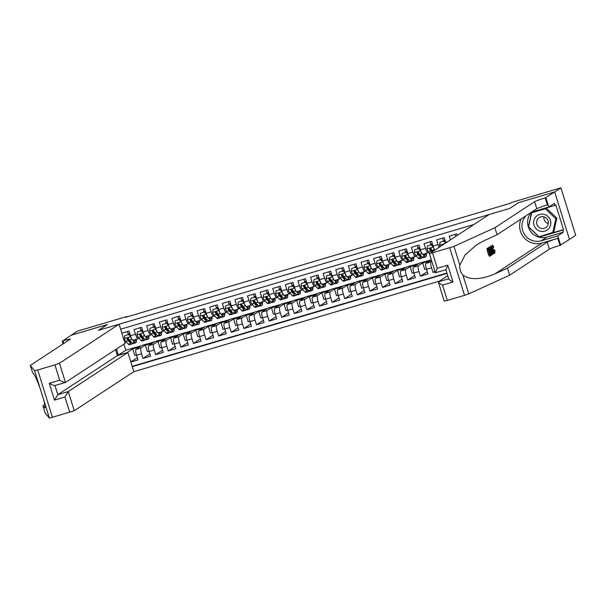<?xml version="1.0" encoding="UTF-8"?>
<svg xmlns="http://www.w3.org/2000/svg" width="606" height="606" viewBox="0 0 606 606"><rect width="100%" height="100%" fill="white"/><g stroke="black" fill="none" stroke-linecap="round" stroke-linejoin="round"><path stroke-width="0.91" d="M115.549 349.609L117.412 355.601L127.881 352.495L133.85 371.675L439.547 281.07M569.473 239.385L575.7 235.302L560.914 187.837L511.434 202.502L510.176 203.328L125.647 317.302L126.904 316.476L77.424 331.141L71.137 335.262L107.383 324.521L98.581 330.285L509.585 208.472L518.403 202.76M457.272 235.401L456.803 233.893L449.235 236.135L450.409 239.893M447.607 241.733L445.652 242.309L444.198 237.628L436.631 239.87L438.093 244.551L433.048 246.051A5.386 1.151 73.5 0 0 434.866 250.081M433.048 246.051L431.586 241.37L424.026 243.612L425.48 248.293L420.435 249.786A5.386 1.151 73.5 0 0 422.973 254.293A5.386 1.151 73.5 0 0 423.041 254.255M420.435 249.786L418.981 245.104L411.413 247.346L412.875 252.028L407.83 253.52A5.386 1.151 73.5 0 0 410.368 258.027A5.386 1.151 73.5 0 0 410.436 257.997M407.83 253.52L406.376 248.839L398.809 251.081L400.263 255.762L395.226 257.262A5.386 1.151 73.5 0 0 397.763 261.762A5.386 1.151 73.5 0 0 397.831 261.731M395.226 257.262L393.764 252.573L386.204 254.815L387.658 259.504L382.613 260.997A5.386 1.151 73.5 0 0 385.151 265.496A5.386 1.151 73.5 0 0 385.219 265.466M382.613 260.997L381.159 256.315L373.591 258.557L375.053 263.239L370.008 264.731A5.386 1.151 73.5 0 0 372.546 269.238A5.386 1.151 73.5 0 0 372.614 269.2M370.008 264.731L368.554 260.05L360.987 262.292L362.441 266.973L357.404 268.466A5.386 1.151 73.5 0 0 359.934 272.973A5.386 1.151 73.5 0 0 360.002 272.942M357.404 268.466L355.942 263.784L348.382 266.026L349.836 270.708L344.791 272.208A5.386 1.151 73.5 0 0 347.329 276.707A5.386 1.151 73.5 0 0 347.397 276.677M344.791 272.208L343.337 267.526L335.769 269.768L337.231 274.45L332.186 275.942A5.386 1.151 73.5 0 0 334.724 280.449A5.386 1.151 73.5 0 0 334.792 280.411M332.186 275.942L330.724 271.261L323.165 273.503L324.619 278.184L319.582 279.677A5.386 1.151 73.5 0 0 322.112 284.184A5.386 1.151 73.5 0 0 322.18 284.153M319.582 279.677L318.12 274.995L310.56 277.237L312.014 281.919L306.969 283.419A5.386 1.151 73.5 0 0 309.507 287.918A5.386 1.151 73.5 0 0 309.575 287.888M306.969 283.419L305.515 278.73L297.947 280.972L299.409 285.661L294.365 287.153A5.386 1.151 73.5 0 0 296.902 291.653A5.386 1.151 73.5 0 0 296.97 291.622M294.365 287.153L292.903 282.472L285.343 284.714L286.797 289.395L281.76 290.888A5.386 1.151 73.5 0 0 284.29 295.395A5.386 1.151 73.5 0 0 284.358 295.364M281.76 290.888L280.298 286.206L272.73 288.448L274.192 293.13L269.147 294.622A5.386 1.151 73.5 0 0 271.685 299.129A5.386 1.151 73.5 0 0 271.753 299.099M269.147 294.622L267.693 289.941L260.125 292.183L261.587 296.864L256.543 298.364A5.386 1.151 73.5 0 0 259.08 302.864A5.386 1.151 73.5 0 0 259.148 302.833M256.543 298.364L255.081 293.683L247.521 295.925L248.975 300.606L243.938 302.099A5.386 1.151 73.5 0 0 246.468 306.606A5.386 1.151 73.5 0 0 246.536 306.568M243.938 302.099L242.476 297.417L234.908 299.659L236.37 304.341L231.325 305.833A5.386 1.151 73.5 0 0 233.863 310.34A5.386 1.151 73.5 0 0 233.931 310.31M231.325 305.833L229.871 301.152L222.304 303.394L223.765 308.075L218.721 309.575A5.386 1.151 73.5 0 0 221.258 314.075A5.386 1.151 73.5 0 0 221.326 314.044M218.721 309.575L217.259 304.886L209.699 307.128L211.153 311.817L206.116 313.31A5.386 1.151 73.5 0 0 208.646 317.809A5.386 1.151 73.5 0 0 208.714 317.779M206.116 313.31L204.654 308.628L197.086 310.87L198.548 315.552L193.503 317.044A5.386 1.151 73.5 0 0 196.041 321.551A5.386 1.151 73.5 0 0 196.109 321.521M193.503 317.044L192.049 312.363L184.482 314.605L185.944 319.286L180.899 320.779A5.386 1.151 73.5 0 0 183.436 325.286A5.386 1.151 73.5 0 0 183.504 325.255M180.899 320.779L179.437 316.097L171.877 318.339L173.331 323.021L168.286 324.521A5.386 1.151 73.5 0 0 170.824 329.02A5.386 1.151 73.5 0 0 170.892 328.99M168.286 324.521L166.832 319.839L159.264 322.081L160.726 326.763L155.681 328.255A5.386 1.151 73.5 0 0 158.219 332.762A5.386 1.151 73.5 0 0 158.287 332.724M155.681 328.255L154.227 323.574L146.66 325.816L148.122 330.497L143.077 331.99A5.386 1.151 73.5 0 0 145.614 336.497A5.386 1.151 73.5 0 0 145.682 336.466M143.077 331.99L141.615 327.308L134.055 329.55L135.509 334.232A5.386 1.151 73.5 0 0 138.047 338.739A5.386 1.151 73.5 0 0 138.115 338.709L138.865 338.209M130.805 361.903L137.297 357.654M130.843 362.032L138.001 359.911L136.539 355.23A5.386 1.151 73.5 0 1 135.949 349.435L142.183 345.352L147.228 343.852L140.993 347.942A5.386 1.151 73.5 0 0 141.584 353.73L143.039 358.411L149.902 353.919M143.039 358.411L150.606 356.169L149.152 351.488A5.386 1.151 73.5 0 1 148.553 345.7L154.795 341.61L159.832 340.117L153.598 344.208L148.553 345.7M174.278 343.731L172.612 344.223L170.597 337.747L172.445 336.383L167.4 337.875L161.166 341.966A5.386 1.151 73.5 0 0 161.757 347.753L163.211 352.434L155.651 354.677L162.514 350.185M186.883 339.996L185.224 340.489L183.201 334.012L185.05 332.649L180.005 334.141L173.77 338.224A5.386 1.151 73.5 0 0 174.361 344.019L175.823 348.7L168.256 350.942L175.119 346.443M199.488 336.262L197.829 336.754L195.814 330.27L197.654 328.906L192.617 330.406L186.375 334.489A5.386 1.151 73.5 0 0 186.974 340.284L188.428 344.965L180.861 347.208L187.724 342.708M212.1 332.52L210.433 333.012L208.419 326.536L210.267 325.172L205.222 326.664L198.988 330.755A5.386 1.151 73.5 0 0 199.579 336.542L201.033 341.223L193.473 343.466L200.336 338.974M224.705 328.785L223.046 329.278L221.023 322.801L222.872 321.438L217.827 322.93L211.592 327.02A5.386 1.151 73.5 0 0 212.183 332.808L213.645 337.489L206.078 339.731L212.941 335.232M237.31 325.051L235.651 325.543L233.636 319.067L235.476 317.695L230.439 319.195L224.197 323.278A5.386 1.151 73.5 0 0 224.796 329.073L226.25 333.755L218.69 335.997L225.546 331.497M249.922 321.309L248.255 321.801L246.241 315.325L248.089 313.961L243.044 315.453L236.81 319.544A5.386 1.151 73.5 0 0 237.4 325.331L238.855 330.012L231.295 332.255L238.158 327.763M262.527 317.574L260.868 318.067L258.845 311.59L260.694 310.227L255.649 311.719L249.414 315.809A5.386 1.151 73.5 0 0 250.005 321.597L251.467 326.278L243.9 328.52L250.763 324.021M275.139 313.84L273.473 314.332L271.458 307.856L273.298 306.492L268.261 307.984L262.019 312.067A5.386 1.151 73.5 0 0 262.618 317.862L264.072 322.543L256.512 324.786L263.368 320.286M287.744 310.105L286.077 310.598L284.062 304.114L285.911 302.75L280.866 304.25L274.632 308.333A5.386 1.151 73.5 0 0 275.222 314.12L276.684 318.809L269.117 321.051L275.98 316.552M300.349 306.363L298.69 306.856L296.667 300.379L298.516 299.016L293.471 300.508L287.236 304.598A5.386 1.151 73.5 0 0 287.827 310.386L289.289 315.067L281.722 317.309L288.585 312.817M312.961 302.629L311.295 303.121L309.28 296.645L311.12 295.281L306.083 296.773L299.841 300.864A5.386 1.151 73.5 0 0 300.44 306.651L301.894 311.332L294.334 313.575L301.19 309.075M325.566 298.894L323.899 299.387L321.884 292.903L323.733 291.539L318.688 293.039L312.454 297.122A5.386 1.151 73.5 0 0 313.044 302.917L314.506 307.598L306.939 309.84L313.802 305.341M338.171 295.152L336.512 295.645L334.489 289.168L336.338 287.805L331.293 289.297L325.058 293.387A5.386 1.151 73.5 0 0 325.649 299.175L327.111 303.856L319.544 306.098L326.407 301.606M350.783 291.418L349.117 291.91L347.102 285.434L348.95 284.07L343.905 285.562L337.671 289.653A5.386 1.151 73.5 0 0 338.262 295.44L339.716 300.121L332.156 302.364L339.019 297.864M363.388 287.683L361.729 288.176L359.706 281.699L361.555 280.336L356.51 281.828L350.276 285.911A5.386 1.151 73.5 0 0 350.866 291.706L352.328 296.387L344.761 298.629L351.624 294.13M375.993 283.949L374.334 284.441L372.319 277.957L374.16 276.594L369.115 278.093L362.88 282.176A5.386 1.151 73.5 0 0 363.471 287.964L364.933 292.653L357.366 294.895L364.229 290.395M388.605 280.207L386.939 280.699L384.924 274.223L386.772 272.859L381.727 274.351L375.493 278.442A5.386 1.151 73.5 0 0 376.084 284.229L377.538 288.91L369.978 291.153L376.841 286.661M401.21 276.472L399.551 276.965L397.528 270.488L399.377 269.125L394.332 270.617L388.098 274.7A5.386 1.151 73.5 0 0 388.688 280.495L390.15 285.176L382.583 287.418L389.446 282.919M413.815 272.738L412.156 273.23L410.141 266.746L411.982 265.383L406.944 266.882L400.702 270.965A5.386 1.151 73.5 0 0 401.293 276.76L402.755 281.442L395.188 283.684L402.051 279.184M426.427 268.996L424.761 269.488L422.746 263.012L424.594 261.648L419.549 263.14L413.315 267.231A5.386 1.151 73.5 0 0 413.906 273.018L415.36 277.7L407.8 279.942L414.663 275.45M431.374 259.921L425.92 263.496A5.386 1.151 73.5 0 0 426.51 269.284L427.972 273.965L420.405 276.207L427.268 271.708M435.093 271.859L433.01 272.473L434.896 271.238M425.48 248.293A5.386 1.151 -106.5 0 0 428.018 252.793A5.386 1.151 -106.5 0 0 428.086 252.763L428.836 252.27M431.464 250.551L431.957 250.225M412.875 252.028A5.386 1.151 -106.5 0 0 415.413 256.535A5.386 1.151 -106.5 0 0 415.481 256.497L416.231 256.005M418.852 254.285L419.352 253.959M400.263 255.762A5.386 1.151 -106.5 0 0 402.801 260.269A5.386 1.151 -106.5 0 0 402.869 260.239L403.626 259.739M406.247 258.02L406.74 257.701M387.658 259.504A5.386 1.151 -106.5 0 0 390.196 264.004A5.386 1.151 -106.5 0 0 390.264 263.974L391.014 263.481M393.642 261.762L394.135 261.436M375.053 263.239A5.386 1.151 -106.5 0 0 377.591 267.738A5.386 1.151 -106.5 0 0 377.659 267.708L378.409 267.216M381.03 265.496L381.53 265.17M362.441 266.973A5.386 1.151 -106.5 0 0 364.979 271.48A5.386 1.151 -106.5 0 0 365.047 271.443L365.804 270.95M368.425 269.231L368.918 268.905M349.836 270.708A5.386 1.151 -106.5 0 0 352.374 275.215A5.386 1.151 -106.5 0 0 352.442 275.185L353.192 274.692M355.82 272.973L356.313 272.647M337.231 274.45A5.386 1.151 -106.5 0 0 339.769 278.949A5.386 1.151 -106.5 0 0 339.837 278.919L340.587 278.427M343.208 276.707L343.708 276.381M324.619 278.184A5.386 1.151 -106.5 0 0 327.157 282.691A5.386 1.151 -106.5 0 0 327.225 282.654L327.982 282.161M330.603 280.442L331.096 280.116M312.014 281.919A5.386 1.151 -106.5 0 0 314.552 286.426A5.386 1.151 -106.5 0 0 314.62 286.396L315.37 285.896M317.998 284.184L318.491 283.858M299.409 285.661A5.386 1.151 -106.5 0 0 301.94 290.16A5.386 1.151 -106.5 0 0 302.008 290.13L302.765 289.638M305.386 287.918L305.886 287.592M286.797 289.395A5.386 1.151 -106.5 0 0 289.335 293.895A5.386 1.151 -106.5 0 0 289.403 293.865L290.16 293.372M292.781 291.653L293.274 291.327M274.192 293.13A5.386 1.151 -106.5 0 0 276.73 297.637A5.386 1.151 -106.5 0 0 276.798 297.599L277.548 297.107M280.177 295.387L280.669 295.061M261.587 296.864A5.386 1.151 -106.5 0 0 264.118 301.371A5.386 1.151 -106.5 0 0 264.186 301.341L264.943 300.849M267.564 299.129L268.064 298.803M248.975 300.606A5.386 1.151 -106.5 0 0 251.513 305.106A5.386 1.151 -106.5 0 0 251.581 305.076L252.338 304.583M254.959 302.864L255.452 302.538M236.37 304.341A5.386 1.151 -106.5 0 0 238.908 308.848A5.386 1.151 -106.5 0 0 238.976 308.81L239.726 308.318M242.347 306.598L242.847 306.272M223.765 308.075A5.386 1.151 -106.5 0 0 226.296 312.582A5.386 1.151 -106.5 0 0 226.364 312.552L227.121 312.052M229.742 310.34L230.242 310.014M211.153 311.817A5.386 1.151 -106.5 0 0 213.691 316.317A5.386 1.151 -106.5 0 0 213.759 316.287L214.516 315.794M217.137 314.075L217.63 313.749M198.548 315.552A5.386 1.151 -106.5 0 0 201.086 320.051A5.386 1.151 -106.5 0 0 201.154 320.021L201.904 319.529M204.525 317.809L205.025 317.483M185.944 319.286A5.386 1.151 -106.5 0 0 188.474 323.793A5.386 1.151 -106.5 0 0 188.542 323.763L189.299 323.263M191.92 321.544L192.42 321.218M173.331 323.021A5.386 1.151 -106.5 0 0 175.869 327.528A5.386 1.151 -106.5 0 0 175.937 327.498L176.694 327.005M179.315 325.286L179.808 324.96M160.726 326.763A5.386 1.151 -106.5 0 0 163.264 331.262A5.386 1.151 -106.5 0 0 163.332 331.232L164.082 330.74M166.703 329.02L167.203 328.694M148.122 330.497A5.386 1.151 -106.5 0 0 150.652 335.004A5.386 1.151 -106.5 0 0 150.72 334.966L151.477 334.474M154.098 332.755L154.598 332.429M473.869 224.515L120.624 329.217M132.29 366.675L447.001 273.397M431.843 261.421L425.92 263.496M424.594 261.648L418.352 265.739L413.315 267.231M411.982 265.383L405.747 269.473L400.702 270.965M399.377 269.125L393.142 273.208L388.098 274.7M386.772 272.859L380.53 276.942L375.493 278.442M374.16 276.594L367.925 280.684L362.88 282.176M361.555 280.336L355.321 284.419L350.276 285.911M348.95 284.07L342.708 288.153L337.671 289.653M336.338 287.805L330.103 291.895L325.058 293.387M323.733 291.539L317.499 295.63L312.454 297.122M311.12 295.281L304.886 299.364L299.841 300.864M298.516 299.016L292.281 303.098L287.236 304.598M285.911 302.75L279.677 306.841L274.632 308.333M273.298 306.492L267.064 310.575L262.019 312.067M260.694 310.227L254.459 314.309L249.414 315.809M248.089 313.961L241.847 318.052L236.81 319.544M235.476 317.695L229.242 321.786L224.197 323.278M222.872 321.438L216.637 325.52L211.592 327.02M210.267 325.172L204.025 329.263L198.988 330.755M197.654 328.906L191.42 332.997L186.375 334.489M185.05 332.649L178.815 336.731L173.77 338.224M172.445 336.383L166.203 340.466L161.166 341.966M141.493 336.497L141.986 336.171M132.184 366.327L446.895 273.048M433.01 272.473L431.555 267.791A5.386 1.151 -106.5 0 1 430.964 261.997M420.405 276.207L418.951 271.526A5.386 1.151 -106.5 0 1 418.352 265.739M407.8 279.942L406.338 275.26A5.386 1.151 -106.5 0 1 405.747 269.473M395.188 283.684L393.733 279.002A5.386 1.151 -106.5 0 1 393.142 273.208M382.583 287.418L381.129 282.737A5.386 1.151 -106.5 0 1 380.53 276.942M369.978 291.153L368.516 286.471A5.386 1.151 -106.5 0 1 367.925 280.684M357.366 294.895L355.911 290.206A5.386 1.151 -106.5 0 1 355.321 284.419M344.761 298.629L343.299 293.948A5.386 1.151 -106.5 0 1 342.708 288.153M332.156 302.364L330.694 297.682A5.386 1.151 -106.5 0 1 330.103 291.895M319.544 306.098L318.089 301.417A5.386 1.151 -106.5 0 1 317.499 295.63M306.939 309.84L305.477 305.159A5.386 1.151 -106.5 0 1 304.886 299.364M294.334 313.575L292.872 308.893A5.386 1.151 -106.5 0 1 292.281 303.098M281.722 317.309L280.267 312.628A5.386 1.151 -106.5 0 1 279.677 306.841M269.117 321.051L267.655 316.362A5.386 1.151 -106.5 0 1 267.064 310.575M256.512 324.786L255.05 320.104A5.386 1.151 -106.5 0 1 254.459 314.309M243.9 328.52L242.445 323.839A5.386 1.151 -106.5 0 1 241.847 318.052M231.295 332.255L229.833 327.573A5.386 1.151 -106.5 0 1 229.242 321.786M218.69 335.997L217.228 331.315A5.386 1.151 -106.5 0 1 216.637 325.52M206.078 339.731L204.623 335.05A5.386 1.151 -106.5 0 1 204.025 329.263M193.473 343.466L192.011 338.784A5.386 1.151 -106.5 0 1 191.42 332.997M180.861 347.208L179.406 342.519A5.386 1.151 -106.5 0 1 178.815 336.731M168.256 350.942L166.801 346.261A5.386 1.151 -106.5 0 1 166.203 340.466M155.651 354.677L154.189 349.995A5.386 1.151 -106.5 0 1 153.598 344.208M121.859 333.164L129.01 331.05L130.464 335.732A5.386 1.151 73.5 0 0 133.002 340.231A5.386 1.151 73.5 0 0 133.07 340.201M124.874 342.86L126.26 341.951M128.881 340.231L129.381 339.905M123.904 344.14L125.798 350.207L118.503 354.987L127.358 352.654M125.798 350.207L134.623 347.594L127.328 352.374M518.388 202.699L554.634 191.958L560.914 187.837M127.033 316.885L126.904 316.476M116.61 348.912L118.284 355.343M136.456 354.942L134.79 355.434L132.775 348.958L134.623 347.594M134.661 347.723L141.796 345.609M149.061 351.207L147.402 351.7L145.379 345.223L147.228 343.852M147.266 343.981L154.401 341.867M161.666 347.465L160.007 347.958L157.992 341.481L159.832 340.117M159.878 340.246L167.006 338.133M172.483 336.512L179.618 334.398M185.088 332.777L192.223 330.656M197.7 329.035L204.828 326.922M210.305 325.301L217.44 323.187M222.91 321.566L230.045 319.453M235.522 317.824L242.65 315.711M248.127 314.09L255.262 311.976M260.731 310.355L267.867 308.242M273.344 306.613L280.48 304.5M285.949 302.879L293.084 300.765M298.553 299.144L305.689 297.031M311.166 295.41L318.301 293.289M323.771 291.668L330.906 289.554M336.375 287.933L343.511 285.82M348.988 284.199L356.123 282.085M361.593 280.457L368.728 278.343M374.197 276.722L381.333 274.609M386.81 272.988L393.945 270.874M399.415 269.253L406.55 267.132M412.027 265.511L419.155 263.398M424.632 261.777L431.328 259.792M127.798 332.982L128.283 334.535M132.775 348.958L139.91 346.844M140.887 330.8L140.471 329.232M145.379 345.223L152.515 343.102M157.992 341.481L165.12 339.368M152.773 324.005A4.242 0.909 -106.5 0 0 153.341 326.452A8.552 1.833 73.5 0 1 153.523 327.058L153.068 325.475M170.597 337.747L177.732 335.633M166.105 323.324L165.62 321.778M183.201 334.012L190.337 331.899M178.709 319.589L178.285 317.998M195.814 330.27L202.942 328.157M191.322 315.855L190.89 314.264M208.419 326.536L215.554 324.422M203.927 312.12L203.442 310.567M221.023 322.801L228.159 320.688M216.531 308.378L216.107 306.795M233.636 319.067L240.771 316.946M229.144 304.644L228.712 303.053M246.241 315.325L253.376 313.211M241.749 300.909L241.264 299.356M258.845 311.59L265.981 309.477M253.626 294.115A4.242 0.909 -106.5 0 0 254.202 296.554A8.552 1.833 73.5 0 1 254.384 297.16L253.929 295.584M271.458 307.856L278.593 305.742M266.239 290.372A4.242 0.909 -106.5 0 0 266.814 292.819A8.552 1.833 73.5 0 1 266.988 293.425L266.534 291.842M284.062 304.114L291.198 302M279.571 289.698L279.086 288.145M296.667 300.379L303.803 298.266M292.183 285.964L291.751 284.373M309.28 296.645L316.415 294.531M304.788 282.222L304.303 280.669M321.884 292.903L329.02 290.789M317.392 278.487L316.908 276.934M334.489 289.168L341.625 287.055M330.005 274.753L329.573 273.162M347.102 285.434L354.237 283.32M342.61 271.011L342.125 269.465M359.706 281.699L366.842 279.578M354.487 264.216A4.242 0.909 -106.5 0 0 355.063 266.663A8.552 1.833 73.5 0 1 355.245 267.269L354.79 265.686M372.319 277.957L379.447 275.844M367.092 260.482A4.242 0.909 -106.5 0 0 367.668 262.928A8.552 1.833 73.5 0 1 367.85 263.534L367.395 261.951M384.924 274.223L392.059 272.109M380.432 259.807L379.947 258.254M397.528 270.488L404.664 268.375M393.036 256.065L392.559 254.512M410.141 266.746L417.269 264.633M405.649 252.331L405.217 250.74M422.746 263.012L429.881 260.898M418.254 248.596L417.769 247.043M430.858 244.854L430.381 243.309M439.138 247.278A5.386 1.151 -106.5 0 1 438.093 244.551M442.744 238.06A4.242 0.909 -106.5 0 0 443.312 240.506A8.552 1.833 73.5 0 1 443.494 241.112L443.039 239.529M445.652 242.309A5.386 1.151 73.5 0 0 445.842 242.892M455.765 236.385L455.591 235.832M130.79 336.686L128.639 334.55L124.859 335.671L124.397 338.61A3.568 0.765 73.5 0 0 125.692 341.345L128.358 344.178A10.302 2.204 73.5 0 0 129.419 344.716L131.813 344.003A10.302 2.204 73.5 0 0 132.381 343.125M129.487 340.867A8.552 1.833 73.5 0 0 129.426 339.974M128.313 334.527A8.552 1.833 73.5 0 0 128.131 333.921A4.242 0.909 -106.5 0 1 127.555 331.474M130.699 336.739A3.568 0.765 73.5 0 0 131.994 339.474L134.661 342.307A10.302 2.204 73.5 0 0 135.721 342.844A10.302 2.204 73.5 0 0 136.342 339.246M133.691 340.027L134.343 340.724A8.552 1.833 73.5 0 0 135.221 341.17A8.552 1.833 73.5 0 0 135.789 339.405M128.639 334.55L124.859 335.671M128.964 334.338L130.563 336.035M135.721 342.844L133.328 343.557A10.302 2.204 -106.5 0 1 132.267 343.019L129.601 340.186A3.568 0.765 -106.5 0 1 128.639 338.39L127.533 337.89L127.124 338.837A3.568 0.765 73.5 0 0 128.086 340.633L130.752 343.466A10.302 2.204 73.5 0 0 131.813 344.003M131.51 342.208A8.552 1.833 -106.5 0 1 131.32 342.329A8.552 1.833 -106.5 0 1 130.434 341.882L127.768 339.042A1.818 0.386 -106.5 0 1 127.487 338.602L127.124 338.837M544.059 214.357A8.749 8.529 -123.2 0 0 533.818 220.728A8.749 8.529 -123.2 0 0 540.363 231.227A8.749 8.529 -123.2 0 0 550.612 224.856A8.749 8.529 -123.2 0 0 544.059 214.357M543.779 216.819A5.992 5.84 -123.2 0 0 536.727 223.569A5.992 5.84 -123.2 0 0 545.794 227.606A5.992 5.84 -123.2 0 0 543.779 216.819M548.339 223.584A5.992 5.84 56.8 0 1 543.93 216.857M531.674 212.812L546.286 208.123L556.831 218.099L553.763 232.106L539.143 236.802L528.599 226.826L531.674 212.812L545.286 208.782L555.823 218.758L552.755 232.765M546.286 208.123L545.286 208.782M556.831 218.099L555.823 218.758M133.85 371.675L74.258 410.732L49.412 418.163L45.086 412.883L42.897 405.853L44.223 407.474C45.556 408.8 45.336 406.111 43.564 399.392L40.473 389.469C37.663 381.469 35.443 376.334 33.815 374.061L32.489 372.44L30.3 365.418L70.031 339.383A9.423 0.591 -17.3 0 0 70.205 339.193A9.423 0.591 -17.3 0 0 62.963 340.845L71.069 335.277L107.194 324.574L98.392 330.338L119.071 324.21L59.471 363.267L65.448 382.447L125.041 343.39L119.071 324.21M45.094 406.906L44.223 407.474L44.897 407.876M44.806 404.603L42.897 405.853M69.72 412.345L64.948 397.021L54.479 400.119L49.245 383.318L59.714 380.212L54.934 364.88L37.731 369.986L52.51 417.451M40.473 389.469L34.625 370.698L30.3 365.418M63.153 343.882L62.274 341.049M127.881 352.495L68.281 391.552L74.258 410.732M34.625 370.698L37.731 369.986M54.934 364.88L59.471 363.267M117.412 355.601L57.82 394.657L68.281 391.552L64.948 397.021M54.479 400.119L57.82 394.657L54.987 385.552M49.245 383.318C52.298 384.931 54.207 385.674 54.979 385.545L65.448 382.447C64.675 382.568 62.766 381.825 59.714 380.212M490.83 254.49L491.102 255.384L490.004 256.103L487.603 248.407L488.671 247.71L488.944 248.596L488.095 249.157L488.83 251.52L489.625 251.005L489.898 251.891L489.11 252.414L489.936 255.073L490.83 254.49L489.868 254.853M488.671 247.71L487.035 248.574A17.536 17.089 -123.2 0 0 489.436 256.27L490.004 256.103M489.224 247.271L488.428 247.665A17.536 17.089 -123.2 0 0 488.436 247.778M488.557 248.854A17.536 17.089 -123.2 0 0 489.05 251.172M489.383 252.232A17.536 17.089 -123.2 0 0 490.413 254.618M491.996 245.225L492.542 245.066L491.996 245.225M494.95 252.982C494.42 253.073 493.769 251.891 493.004 249.437C492.277 247.066 492.102 245.612 492.489 245.089L493.761 246.945L492.754 245.983L493.216 249.293L494.655 252.104L494.769 250.013L494.95 252.982L494.405 253.141M521.016 219.054A17.536 17.089 -123.2 0 0 524.054 237.688A17.536 17.089 -123.2 0 0 542.037 243.029L557.793 238.355L559.982 245.377L569.473 239.408L554.695 191.943L518.577 202.646L509.775 208.411L489.095 214.539L429.427 253.679L453.985 246.407L494.882 227.72L534.613 201.684A9.423 0.591 162.7 0 1 545.195 197.912L554.695 191.943M494.882 227.72L497.072 234.742L484.527 240.476L476.392 244.96L465.044 254.975L459.833 265.178C459.484 269.034 460.515 272.344 462.923 275.101C470.165 280.192 480.838 279.79 494.935 273.889L507.48 268.163L547.21 242.12A9.423 0.591 162.7 0 1 557.793 238.355M491.14 246.089L494.132 253.399L492.996 251.285L492.36 251.71L492.693 254.338L491.14 246.089L490.33 246.415L490.383 247.801M492.519 252.422L493.337 253.709L493.905 253.543M447.72 275.715L438.312 281.881L448.682 278.805M507.48 268.163L509.669 275.185L549.4 249.149A9.423 0.591 162.7 0 1 559.982 245.377M545.195 197.912L547.385 204.934A9.423 0.591 162.7 0 0 536.802 208.706L497.072 234.742M432.532 252.967L437.305 268.299L447.766 265.201L453 282.002L442.539 285.108L447.311 300.432L464.522 295.334L449.735 247.869M462.923 275.101L468.764 293.872L509.669 275.185M545.892 197.707L548.786 207.01L554.422 203.321L555.058 205.373L531.583 212.327L528.417 226.788L539.295 237.082L562.769 230.129L563.413 232.181L557.778 235.87L560.679 245.172M539.999 236.545L563.527 229.636L555.816 204.873L555.058 205.373M563.527 229.636L562.769 230.129M548.786 207.01L532.333 211.888A15.142 14.764 -123.2 0 0 531.568 212.138A15.142 14.764 56.8 0 0 529.894 230.371A15.142 14.764 56.8 0 0 546.96 237.06L541.325 240.749L557.778 235.87M525.932 215.827A15.142 14.764 -123.2 0 0 524.258 234.06A15.142 14.764 -123.2 0 0 541.325 240.749M468.764 293.872L464.522 295.334M447.311 300.432L444.213 301.144L438.312 281.881C438.176 282.358 439.585 283.426 442.539 285.108M563.413 232.181L546.96 237.06M540.052 236.59L539.295 237.082M437.305 268.299L435.373 272.768L429.427 253.679M447.766 265.201L445.94 269.678M453 282.002C450.046 280.328 448.637 279.252 448.773 278.783M494.473 249.899L493.511 250.187M493.625 247.316L492.754 247.574M493.004 249.437L492.564 249.566M491.633 248.543L492.14 250.778L492.655 250.445L491.292 247.059L491.633 248.543M492.693 254.338L492.148 254.497M490.898 246.248L490.33 246.415M492.655 250.445L492.102 250.604M491.936 254.838L491.39 255.194L488.997 247.498L489.815 247.089L490.209 247.498L491.421 250.49C492.186 252.952 492.36 254.399 491.936 254.838M488.944 247.324L489.815 247.089M491.33 254.164L491.83 253.179L491.201 250.611L489.792 248.043L491.33 254.164M488.997 247.498L488.428 247.665M491.83 253.179L491.095 253.399M491.201 250.611L490.307 250.876M489.625 251.005L488.747 251.263M487.603 248.407L487.035 248.574M143.395 332.944L141.251 330.815L137.464 331.936L137.001 334.876A3.568 0.765 73.5 0 0 138.297 337.603L140.963 340.436A10.302 2.204 73.5 0 0 142.024 340.981L144.425 340.269A10.302 2.204 73.5 0 0 144.986 339.39M142.092 337.133A8.552 1.833 73.5 0 0 142.031 336.232M140.918 330.793A8.552 1.833 73.5 0 0 140.736 330.187A4.242 0.909 -106.5 0 1 140.16 327.74M143.304 333.005A3.568 0.765 73.5 0 0 144.599 335.739L147.273 338.572A10.302 2.204 73.5 0 0 148.326 339.11A10.302 2.204 73.5 0 0 148.947 335.504M146.304 336.292L146.955 336.981A8.552 1.833 73.5 0 0 147.834 337.428A8.552 1.833 73.5 0 0 148.402 335.671M141.251 330.815L137.464 331.936M141.577 330.596L143.175 332.3M148.326 339.11L145.932 339.822A10.302 2.204 -106.5 0 1 144.872 339.277L142.205 336.444A3.568 0.765 -106.5 0 1 141.243 334.656L140.137 334.156L139.728 335.103A3.568 0.765 73.5 0 0 140.69 336.898L143.364 339.731A10.302 2.204 73.5 0 0 144.425 340.269M144.114 338.474A8.552 1.833 -106.5 0 1 143.925 338.587A8.552 1.833 -106.5 0 1 143.046 338.14L140.372 335.307A1.818 0.386 -106.5 0 1 140.092 334.868L139.728 335.103M156 329.209L153.856 327.073L150.076 328.194L149.614 331.134A3.568 0.765 73.5 0 0 150.902 333.868L153.576 336.701A10.302 2.204 73.5 0 0 154.636 337.239L157.03 336.535A10.302 2.204 73.5 0 0 157.59 335.656M154.697 333.398A8.552 1.833 73.5 0 0 154.644 332.497M155.916 329.27A3.568 0.765 73.5 0 0 157.204 331.997L159.878 334.83A10.302 2.204 73.5 0 0 160.938 335.376A10.302 2.204 73.5 0 0 161.552 331.77M158.908 332.558L159.56 333.247A8.552 1.833 73.5 0 0 160.439 333.694A8.552 1.833 73.5 0 0 161.007 331.929M153.856 327.073L150.076 328.194M154.182 326.861L155.78 328.566M160.938 335.376L158.545 336.08A10.302 2.204 -106.5 0 1 157.484 335.542L154.81 332.709A3.568 0.765 -106.5 0 1 153.848 330.921L152.75 330.421L152.333 331.368A3.568 0.765 73.5 0 0 153.303 333.156L155.969 335.989A10.302 2.204 73.5 0 0 157.03 336.535M156.719 334.739A8.552 1.833 -106.5 0 1 156.53 334.853A8.552 1.833 -106.5 0 1 155.651 334.406L152.985 331.573A1.818 0.386 -106.5 0 1 152.697 331.134L152.333 331.368M168.612 325.475L166.461 323.339L162.681 324.46L162.219 327.399A3.568 0.765 73.5 0 0 163.514 330.134L166.18 332.967A10.302 2.204 73.5 0 0 167.241 333.505L169.635 332.792A10.302 2.204 73.5 0 0 170.203 331.921M167.309 329.656A8.552 1.833 73.5 0 0 167.248 328.763M166.135 323.316A8.552 1.833 73.5 0 0 165.953 322.71A4.242 0.909 -106.5 0 1 165.377 320.271M168.521 325.528A3.568 0.765 73.5 0 0 169.816 328.263L172.483 331.096A10.302 2.204 73.5 0 0 173.543 331.633A10.302 2.204 73.5 0 0 174.164 328.035M171.513 328.816L172.165 329.512A8.552 1.833 73.5 0 0 173.051 329.959A8.552 1.833 73.5 0 0 173.619 328.194M166.461 323.339L162.681 324.46M166.786 323.127L168.385 324.824M173.543 331.633L171.15 332.346A10.302 2.204 -106.5 0 1 170.089 331.808L167.423 328.975A3.568 0.765 -106.5 0 1 166.461 327.179L165.355 326.687L164.946 327.634A3.568 0.765 73.5 0 0 165.908 329.422L168.574 332.255A10.302 2.204 73.5 0 0 169.635 332.792M169.332 330.997A8.552 1.833 -106.5 0 1 169.142 331.118A8.552 1.833 -106.5 0 1 168.256 330.671L165.589 327.838A1.818 0.386 -106.5 0 1 165.309 327.391L164.946 327.634M181.217 321.741L179.073 319.604L175.285 320.725L174.823 323.665A3.568 0.765 73.5 0 0 176.119 326.392L178.785 329.225A10.302 2.204 73.5 0 0 179.846 329.77L182.247 329.058A10.302 2.204 73.5 0 0 182.807 328.179M179.914 325.922A8.552 1.833 73.5 0 0 179.853 325.028M178.74 319.582A8.552 1.833 73.5 0 0 178.558 318.976A4.242 0.909 -106.5 0 1 177.982 316.529M181.126 321.794A3.568 0.765 73.5 0 0 182.421 324.528L185.095 327.361A10.302 2.204 73.5 0 0 186.156 327.899A10.302 2.204 73.5 0 0 186.769 324.301M184.126 325.081L184.777 325.77A8.552 1.833 73.5 0 0 185.656 326.225A8.552 1.833 73.5 0 0 186.224 324.46M179.073 319.604L175.285 320.725M179.399 319.385L180.997 321.089M186.156 327.899L183.754 328.611A10.302 2.204 -106.5 0 1 182.694 328.073L180.027 325.233A3.568 0.765 -106.5 0 1 179.065 323.445L177.959 322.945L177.55 323.892A3.568 0.765 73.5 0 0 178.512 325.687L181.186 328.52A10.302 2.204 73.5 0 0 182.247 329.058M181.936 327.263A8.552 1.833 -106.5 0 1 181.747 327.384A8.552 1.833 -106.5 0 1 180.868 326.929L178.194 324.096A1.818 0.386 -106.5 0 1 177.914 323.657L177.55 323.892M193.822 317.998L191.678 315.862L187.898 316.983L187.436 319.923A3.568 0.765 73.5 0 0 188.724 322.657L191.398 325.49A10.302 2.204 73.5 0 0 192.458 326.028L194.852 325.324A10.302 2.204 73.5 0 0 195.412 324.445M192.519 322.187A8.552 1.833 73.5 0 0 192.466 321.286M191.344 315.847A8.552 1.833 73.5 0 0 191.163 315.241A4.242 0.909 -106.5 0 1 190.595 312.794M193.738 318.059A3.568 0.765 73.5 0 0 195.034 320.786L197.7 323.627A10.302 2.204 73.5 0 0 198.76 324.165A10.302 2.204 73.5 0 0 199.374 320.559M196.73 321.347L197.382 322.036A8.552 1.833 73.5 0 0 198.26 322.483A8.552 1.833 73.5 0 0 198.829 320.725M191.678 315.862L187.898 316.983M192.004 315.65L193.602 317.355M198.76 324.165L196.367 324.877A10.302 2.204 -106.5 0 1 195.306 324.331L192.632 321.498A3.568 0.765 -106.5 0 1 191.67 319.71L190.572 319.21L190.163 320.157A3.568 0.765 73.5 0 0 191.125 321.945L193.791 324.778A10.302 2.204 73.5 0 0 194.852 325.324M194.541 323.528A8.552 1.833 -106.5 0 1 194.352 323.642A8.552 1.833 -106.5 0 1 193.473 323.195L190.807 320.362A1.818 0.386 -106.5 0 1 190.519 319.923L190.163 320.157M206.434 314.264L204.283 312.128L200.503 313.249L200.041 316.188A3.568 0.765 73.5 0 0 201.336 318.923L204.002 321.756A10.302 2.204 73.5 0 0 205.063 322.294L207.457 321.581A10.302 2.204 73.5 0 0 208.025 320.71M205.131 318.445A8.552 1.833 73.5 0 0 205.07 317.552M203.957 312.113A8.552 1.833 73.5 0 0 203.775 311.507A4.242 0.909 -106.5 0 1 203.199 309.06M206.343 314.317A3.568 0.765 73.5 0 0 207.638 317.052L210.305 319.885A10.302 2.204 73.5 0 0 211.365 320.43A10.302 2.204 73.5 0 0 211.986 316.824M209.335 317.605L209.987 318.301A8.552 1.833 73.5 0 0 210.873 318.748A8.552 1.833 73.5 0 0 211.441 316.983M204.283 312.128L200.503 313.249M204.608 311.916L206.207 313.613M211.365 320.43L208.972 321.135A10.302 2.204 -106.5 0 1 207.911 320.597L205.245 317.764A3.568 0.765 -106.5 0 1 204.283 315.968L203.177 315.476L202.768 316.423A3.568 0.765 73.5 0 0 203.73 318.211L206.396 321.044A10.302 2.204 73.5 0 0 207.457 321.581M207.154 319.786A8.552 1.833 -106.5 0 1 206.964 319.907A8.552 1.833 -106.5 0 1 206.085 319.46L203.411 316.627A1.818 0.386 -106.5 0 1 203.131 316.18L202.768 316.423M219.039 310.53L216.895 308.393L213.107 309.514L212.645 312.454A3.568 0.765 73.5 0 0 213.941 315.188L216.615 318.021A10.302 2.204 73.5 0 0 217.668 318.559L220.069 317.847A10.302 2.204 73.5 0 0 220.629 316.968M217.736 314.711A8.552 1.833 73.5 0 0 217.675 313.817M216.562 308.371A8.552 1.833 73.5 0 0 216.38 307.765A4.242 0.909 -106.5 0 1 215.804 305.318M218.955 310.583A3.568 0.765 73.5 0 0 220.243 313.317L222.917 316.15A10.302 2.204 73.5 0 0 223.978 316.688A10.302 2.204 73.5 0 0 224.591 313.09M221.947 313.87L222.599 314.567A8.552 1.833 73.5 0 0 223.478 315.014A8.552 1.833 73.5 0 0 224.046 313.249M216.895 308.393L213.107 309.514M217.221 308.181L218.819 309.878M223.978 316.688L221.576 317.4A10.302 2.204 -106.5 0 1 220.516 316.862L217.849 314.029A3.568 0.765 -106.5 0 1 216.887 312.234L215.781 311.734L215.372 312.681A3.568 0.765 73.5 0 0 216.334 314.476L219.008 317.309A10.302 2.204 73.5 0 0 220.069 317.847M219.758 316.052A8.552 1.833 -106.5 0 1 219.569 316.173A8.552 1.833 -106.5 0 1 218.69 315.726L216.016 312.885A1.818 0.386 -106.5 0 1 215.736 312.446L215.372 312.681M231.643 306.787L229.5 304.659L225.72 305.772L225.258 308.719A3.568 0.765 73.5 0 0 226.546 311.446L229.22 314.279A10.302 2.204 73.5 0 0 230.28 314.825L232.674 314.113A10.302 2.204 73.5 0 0 233.234 313.234M230.348 310.976A8.552 1.833 73.5 0 0 230.288 310.075M229.166 304.636A8.552 1.833 73.5 0 0 228.985 304.03A4.242 0.909 -106.5 0 1 228.417 301.583M231.56 306.848A3.568 0.765 73.5 0 0 232.855 309.583L235.522 312.416A10.302 2.204 73.5 0 0 236.582 312.954A10.302 2.204 73.5 0 0 237.196 309.348M234.552 310.136L235.204 310.825A8.552 1.833 73.5 0 0 236.082 311.272A8.552 1.833 73.5 0 0 236.651 309.514M229.5 304.659L225.72 305.772M229.825 304.439L231.424 306.144M236.582 312.954L234.189 313.666A10.302 2.204 -106.5 0 1 233.128 313.12L230.454 310.287A3.568 0.765 -106.5 0 1 229.492 308.499L228.394 308L227.985 308.946A3.568 0.765 73.5 0 0 228.947 310.742L231.613 313.575A10.302 2.204 73.5 0 0 232.674 314.113M232.363 312.317A8.552 1.833 -106.5 0 1 232.174 312.431A8.552 1.833 -106.5 0 1 231.295 311.984L228.629 309.151A1.818 0.386 -106.5 0 1 228.341 308.712L227.985 308.946M244.256 303.053L242.105 300.917L238.325 302.038L237.863 304.977A3.568 0.765 73.5 0 0 239.158 307.712L241.824 310.545A10.302 2.204 73.5 0 0 242.885 311.083L245.278 310.378A10.302 2.204 73.5 0 0 245.847 309.499M242.953 307.242A8.552 1.833 73.5 0 0 242.892 306.341M241.779 300.902A8.552 1.833 73.5 0 0 241.597 300.296A4.242 0.909 -106.5 0 1 241.021 297.849M244.165 303.114A3.568 0.765 73.5 0 0 245.46 305.841L248.127 308.674A10.302 2.204 73.5 0 0 249.187 309.219A10.302 2.204 73.5 0 0 249.808 305.613M247.157 306.401L247.816 307.09A8.552 1.833 73.5 0 0 248.695 307.537A8.552 1.833 73.5 0 0 249.263 305.772M242.105 300.917L238.325 302.038M242.43 300.705L244.029 302.402M249.187 309.219L246.793 309.924A10.302 2.204 -106.5 0 1 245.733 309.386L243.067 306.553A3.568 0.765 -106.5 0 1 242.105 304.765L240.999 304.265L240.59 305.212A3.568 0.765 73.5 0 0 241.552 307L244.218 309.833A10.302 2.204 73.5 0 0 245.278 310.378M244.975 308.583A8.552 1.833 -106.5 0 1 244.786 308.696A8.552 1.833 -106.5 0 1 243.907 308.249L241.233 305.416A1.818 0.386 -106.5 0 1 240.953 304.977L240.59 305.212M256.861 299.319L254.717 297.182L250.929 298.303L250.467 301.243A3.568 0.765 73.5 0 0 251.763 303.977L254.437 306.81A10.302 2.204 73.5 0 0 255.49 307.348L257.891 306.636A10.302 2.204 73.5 0 0 258.451 305.765M255.558 303.5A8.552 1.833 73.5 0 0 255.497 302.606M256.777 299.372A3.568 0.765 73.5 0 0 258.065 302.106L260.739 304.939A10.302 2.204 73.5 0 0 261.8 305.477A10.302 2.204 73.5 0 0 262.413 301.879M259.769 302.659L260.421 303.356A8.552 1.833 73.5 0 0 261.3 303.803A8.552 1.833 73.5 0 0 261.868 302.038M254.717 297.182L250.929 298.303M255.043 296.97L256.641 298.667M261.8 305.477L259.398 306.189A10.302 2.204 -106.5 0 1 258.345 305.651L255.671 302.818A3.568 0.765 -106.5 0 1 254.709 301.023L253.603 300.531L253.194 301.477A3.568 0.765 73.5 0 0 254.156 303.265L256.83 306.098A10.302 2.204 73.5 0 0 257.891 306.636M257.58 304.841A8.552 1.833 -106.5 0 1 257.391 304.962A8.552 1.833 -106.5 0 1 256.512 304.515L253.838 301.682A1.818 0.386 -106.5 0 1 253.558 301.235L253.194 301.477M269.465 295.576L267.322 293.448L263.542 294.569L263.08 297.508A3.568 0.765 73.5 0 0 264.368 300.235L267.041 303.068A10.302 2.204 73.5 0 0 268.102 303.614L270.496 302.902A10.302 2.204 73.5 0 0 271.056 302.023M268.17 299.765A8.552 1.833 73.5 0 0 268.11 298.872M269.382 295.637A3.568 0.765 73.5 0 0 270.677 298.372L273.344 301.205A10.302 2.204 73.5 0 0 274.404 301.743A10.302 2.204 73.5 0 0 275.018 298.137M272.374 298.925L273.026 299.614A8.552 1.833 73.5 0 0 273.904 300.068A8.552 1.833 73.5 0 0 274.473 298.303M267.322 293.448L263.542 294.569M267.647 293.228L269.246 294.933M274.404 301.743L272.011 302.455A10.302 2.204 -106.5 0 1 270.95 301.917L268.276 299.076A3.568 0.765 -106.5 0 1 267.314 297.288L266.216 296.788L265.807 297.735A3.568 0.765 73.5 0 0 266.769 299.531L269.435 302.364A10.302 2.204 73.5 0 0 270.496 302.902M270.185 301.106A8.552 1.833 -106.5 0 1 269.996 301.227A8.552 1.833 -106.5 0 1 269.117 300.773L266.451 297.94A1.818 0.386 -106.5 0 1 266.163 297.501L265.807 297.735M282.078 291.842L279.927 289.706L276.147 290.827L275.685 293.766A3.568 0.765 73.5 0 0 276.98 296.501L279.646 299.334A10.302 2.204 73.5 0 0 280.707 299.872L283.1 299.167A10.302 2.204 73.5 0 0 283.669 298.288M280.775 296.031A8.552 1.833 73.5 0 0 280.714 295.13M279.601 289.691A8.552 1.833 73.5 0 0 279.419 289.085A4.242 0.909 -106.5 0 1 278.843 286.638M281.987 291.903A3.568 0.765 73.5 0 0 283.282 294.63L285.949 297.47A10.302 2.204 73.5 0 0 287.009 298.008A10.302 2.204 73.5 0 0 287.63 294.402M284.979 295.19L285.638 295.88A8.552 1.833 73.5 0 0 286.517 296.326A8.552 1.833 73.5 0 0 287.085 294.569M279.927 289.706L276.147 290.827M280.252 289.494L281.858 291.198M287.009 298.008L284.615 298.72A10.302 2.204 -106.5 0 1 283.555 298.175L280.889 295.342A3.568 0.765 -106.5 0 1 279.927 293.554L278.821 293.054L278.412 294.001A3.568 0.765 73.5 0 0 279.374 295.789L282.04 298.622A10.302 2.204 73.5 0 0 283.1 299.167M282.797 297.372A8.552 1.833 -106.5 0 1 282.608 297.485A8.552 1.833 -106.5 0 1 281.729 297.038L279.055 294.205A1.818 0.386 -106.5 0 1 278.775 293.766L278.412 294.001M294.683 288.108L292.539 285.971L288.751 287.092L288.289 290.032A3.568 0.765 73.5 0 0 289.585 292.766L292.259 295.599A10.302 2.204 73.5 0 0 293.312 296.137L295.713 295.425A10.302 2.204 73.5 0 0 296.273 294.554M293.38 292.289A8.552 1.833 73.5 0 0 293.319 291.395M292.206 285.949A8.552 1.833 73.5 0 0 292.024 285.35A4.242 0.909 -106.5 0 1 291.448 282.904M294.599 288.161A3.568 0.765 73.5 0 0 295.887 290.895L298.561 293.728A10.302 2.204 73.5 0 0 299.622 294.274A10.302 2.204 73.5 0 0 300.235 290.668M297.591 291.448L298.243 292.145A8.552 1.833 73.5 0 0 299.122 292.592A8.552 1.833 73.5 0 0 299.69 290.827M292.539 285.971L288.751 287.092M292.865 285.759L294.463 287.456M299.622 294.274L297.22 294.978A10.302 2.204 -106.5 0 1 296.167 294.44L293.493 291.607A3.568 0.765 -106.5 0 1 292.531 289.812L291.425 289.32L291.016 290.266A3.568 0.765 73.5 0 0 291.978 292.054L294.652 294.887A10.302 2.204 73.5 0 0 295.713 295.425M295.402 293.63A8.552 1.833 -106.5 0 1 295.213 293.751A8.552 1.833 -106.5 0 1 294.334 293.304L291.66 290.471A1.818 0.386 -106.5 0 1 291.38 290.024L291.016 290.266M307.287 284.373L305.144 282.237L301.364 283.358L300.902 286.297A3.568 0.765 73.5 0 0 302.189 289.032L304.863 291.865A10.302 2.204 73.5 0 0 305.924 292.403L308.318 291.691A10.302 2.204 73.5 0 0 308.878 290.812M305.992 288.554A8.552 1.833 73.5 0 0 305.932 287.661M304.81 282.214A8.552 1.833 73.5 0 0 304.636 281.608A4.242 0.909 -106.5 0 1 304.06 279.161M307.204 284.426A3.568 0.765 73.5 0 0 308.499 287.161L311.166 289.994A10.302 2.204 73.5 0 0 312.226 290.532A10.302 2.204 73.5 0 0 312.84 286.933M310.196 287.714L310.848 288.411A8.552 1.833 73.5 0 0 311.726 288.857A8.552 1.833 73.5 0 0 312.295 287.092M305.144 282.237L301.364 283.358M305.469 282.017L307.068 283.722M312.226 290.532L309.833 291.244A10.302 2.204 -106.5 0 1 308.772 290.706L306.098 287.873A3.568 0.765 -106.5 0 1 305.136 286.077L304.038 285.577L303.629 286.524A3.568 0.765 73.5 0 0 304.591 288.32L307.257 291.153A10.302 2.204 73.5 0 0 308.318 291.691M308.007 289.895A8.552 1.833 -106.5 0 1 307.818 290.016A8.552 1.833 -106.5 0 1 306.939 289.562L304.273 286.729A1.818 0.386 -106.5 0 1 303.985 286.29L303.629 286.524M319.9 280.631L317.749 278.495L313.969 279.616L313.507 282.555A3.568 0.765 73.5 0 0 314.802 285.29L317.468 288.123A10.302 2.204 73.5 0 0 318.529 288.668L320.922 287.956A10.302 2.204 73.5 0 0 321.491 287.077M318.597 284.82A8.552 1.833 73.5 0 0 318.536 283.919M317.423 278.48A8.552 1.833 73.5 0 0 317.241 277.874A4.242 0.909 -106.5 0 1 316.665 275.427M319.809 280.692A3.568 0.765 73.5 0 0 321.104 283.426L323.771 286.259A10.302 2.204 73.5 0 0 324.831 286.797A10.302 2.204 73.5 0 0 325.452 283.191M322.801 283.979L323.46 284.668A8.552 1.833 73.5 0 0 324.339 285.115A8.552 1.833 73.5 0 0 324.907 283.358M317.749 278.495L313.969 279.616M318.082 278.283L319.68 279.987M324.831 286.797L322.437 287.509A10.302 2.204 -106.5 0 1 321.377 286.964L318.711 284.131A3.568 0.765 -106.5 0 1 317.749 282.343L316.643 281.843L316.234 282.79A3.568 0.765 73.5 0 0 317.196 284.585L319.87 287.418A10.302 2.204 73.5 0 0 320.922 287.956M320.619 286.161A8.552 1.833 -106.5 0 1 320.43 286.274A8.552 1.833 -106.5 0 1 319.551 285.827L316.877 282.994A1.818 0.386 -106.5 0 1 316.597 282.555L316.234 282.79M332.505 276.897L330.361 274.76L326.573 275.881L326.111 278.821A3.568 0.765 73.5 0 0 327.407 281.555L330.081 284.388A10.302 2.204 73.5 0 0 331.141 284.926L333.535 284.222A10.302 2.204 73.5 0 0 334.095 283.343M331.202 281.078A8.552 1.833 73.5 0 0 331.149 280.184M330.028 274.745A8.552 1.833 73.5 0 0 329.846 274.139A4.242 0.909 -106.5 0 1 329.27 271.693M332.421 276.957A3.568 0.765 73.5 0 0 333.709 279.684L336.383 282.517A10.302 2.204 73.5 0 0 337.444 283.063A10.302 2.204 73.5 0 0 338.057 279.457M335.413 280.245L336.065 280.934A8.552 1.833 73.5 0 0 336.944 281.381A8.552 1.833 73.5 0 0 337.512 279.616M330.361 274.76L326.573 275.881M330.687 274.548L332.285 276.245M337.444 283.063L335.042 283.767A10.302 2.204 -106.5 0 1 333.989 283.229L331.315 280.396A3.568 0.765 -106.5 0 1 330.353 278.608L329.247 278.109L328.838 279.055A3.568 0.765 73.5 0 0 329.8 280.843L332.474 283.676A10.302 2.204 73.5 0 0 333.535 284.222M333.224 282.419A8.552 1.833 -106.5 0 1 333.035 282.54A8.552 1.833 -106.5 0 1 332.156 282.093L329.49 279.26A1.818 0.386 -106.5 0 1 329.202 278.813L328.838 279.055M345.109 273.162L342.966 271.026L339.186 272.147L338.724 275.086A3.568 0.765 73.5 0 0 340.019 277.821L342.685 280.654A10.302 2.204 73.5 0 0 343.746 281.192L346.14 280.48A10.302 2.204 73.5 0 0 346.7 279.608M343.814 277.343A8.552 1.833 73.5 0 0 343.753 276.45M342.64 271.003A8.552 1.833 73.5 0 0 342.458 270.397A4.242 0.909 -106.5 0 1 341.882 267.958M345.026 273.215A3.568 0.765 73.5 0 0 346.321 275.95L348.988 278.783A10.302 2.204 73.5 0 0 350.048 279.321A10.302 2.204 73.5 0 0 350.662 275.722M348.018 276.503L348.67 277.2A8.552 1.833 73.5 0 0 349.548 277.646A8.552 1.833 73.5 0 0 350.116 275.881M342.966 271.026L339.186 272.147M343.291 270.814L344.89 272.511M350.048 279.321L347.655 280.033A10.302 2.204 -106.5 0 1 346.594 279.495L343.92 276.662A3.568 0.765 -106.5 0 1 342.958 274.866L341.86 274.374L341.451 275.321A3.568 0.765 73.5 0 0 342.413 277.109L345.079 279.942A10.302 2.204 73.5 0 0 346.14 280.48M345.829 278.684A8.552 1.833 -106.5 0 1 345.64 278.805A8.552 1.833 -106.5 0 1 344.761 278.359L342.095 275.525A1.818 0.386 -106.5 0 1 341.807 275.079L341.451 275.321M357.722 269.42L355.57 267.291L351.791 268.413L351.328 271.352A3.568 0.765 73.5 0 0 352.624 274.079L355.29 276.912A10.302 2.204 73.5 0 0 356.351 277.457L358.744 276.745A10.302 2.204 73.5 0 0 359.313 275.866M356.419 273.609A8.552 1.833 73.5 0 0 356.358 272.708M357.631 269.481A3.568 0.765 73.5 0 0 358.926 272.215L361.6 275.048A10.302 2.204 73.5 0 0 362.653 275.586A10.302 2.204 73.5 0 0 363.274 271.98M360.631 272.768L361.282 273.457A8.552 1.833 73.5 0 0 362.161 273.912A8.552 1.833 73.5 0 0 362.729 272.147M355.57 267.291L351.791 268.413M355.904 267.072L357.502 268.776M362.653 275.586L360.259 276.298A10.302 2.204 -106.5 0 1 359.199 275.76L356.533 272.92A3.568 0.765 -106.5 0 1 355.57 271.132L354.465 270.632L354.055 271.579A3.568 0.765 73.5 0 0 355.018 273.374L357.691 276.207A10.302 2.204 73.5 0 0 358.744 276.745M358.441 274.95A8.552 1.833 -106.5 0 1 358.252 275.071A8.552 1.833 -106.5 0 1 357.373 274.616L354.699 271.783A1.818 0.386 -106.5 0 1 354.419 271.344L354.055 271.579M370.327 265.686L368.183 263.549L364.395 264.67L363.941 267.61A3.568 0.765 73.5 0 0 365.229 270.344L367.903 273.177A10.302 2.204 73.5 0 0 368.963 273.715L371.357 273.011A10.302 2.204 73.5 0 0 371.917 272.132M369.024 269.875A8.552 1.833 73.5 0 0 368.971 268.973M370.243 265.746A3.568 0.765 73.5 0 0 371.531 268.473L374.205 271.314A10.302 2.204 73.5 0 0 375.265 271.852A10.302 2.204 73.5 0 0 375.879 268.246M373.235 269.034L373.887 269.723A8.552 1.833 73.5 0 0 374.766 270.17A8.552 1.833 73.5 0 0 375.334 268.413M368.183 263.549L364.395 264.67M368.509 263.337L370.107 265.042M375.265 271.852L372.872 272.564A10.302 2.204 -106.5 0 1 371.811 272.018L369.137 269.185A3.568 0.765 -106.5 0 1 368.175 267.397L367.069 266.898L366.66 267.844A3.568 0.765 73.5 0 0 367.622 269.632L370.296 272.465A10.302 2.204 73.5 0 0 371.357 273.011M371.046 271.215A8.552 1.833 -106.5 0 1 370.857 271.329A8.552 1.833 -106.5 0 1 369.978 270.882L367.312 268.049A1.818 0.386 -106.5 0 1 367.024 267.61L366.66 267.844M382.939 261.951L380.788 259.815L377.008 260.936L376.546 263.875A3.568 0.765 73.5 0 0 377.841 266.61L380.507 269.443A10.302 2.204 73.5 0 0 381.568 269.981L383.962 269.269A10.302 2.204 73.5 0 0 384.522 268.397M381.636 266.132A8.552 1.833 73.5 0 0 381.575 265.239M380.462 259.792A8.552 1.833 73.5 0 0 380.28 259.194A4.242 0.909 -106.5 0 1 379.704 256.747M382.848 262.004A3.568 0.765 73.5 0 0 384.143 264.739L386.81 267.572A10.302 2.204 73.5 0 0 387.87 268.117A10.302 2.204 73.5 0 0 388.484 264.511M385.84 265.292L386.492 265.989A8.552 1.833 73.5 0 0 387.37 266.435A8.552 1.833 73.5 0 0 387.938 264.67M380.788 259.815L377.008 260.936M381.113 259.603L382.712 261.3M387.87 268.117L385.477 268.822A10.302 2.204 -106.5 0 1 384.416 268.284L381.75 265.451A3.568 0.765 -106.5 0 1 380.78 263.655L379.682 263.163L379.273 264.11A3.568 0.765 73.5 0 0 380.235 265.898L382.901 268.731A10.302 2.204 73.5 0 0 383.962 269.269M383.659 267.473A8.552 1.833 -106.5 0 1 383.462 267.594A8.552 1.833 -106.5 0 1 382.583 267.148L379.917 264.314A1.818 0.386 -106.5 0 1 379.636 263.868L379.273 264.11M395.544 258.217L393.392 256.08L389.613 257.202L389.15 260.141A3.568 0.765 73.5 0 0 390.446 262.868L393.112 265.708A10.302 2.204 73.5 0 0 394.173 266.246L396.566 265.534A10.302 2.204 73.5 0 0 397.135 264.655M394.241 262.398A8.552 1.833 73.5 0 0 394.18 261.504M393.067 256.058A8.552 1.833 73.5 0 0 392.885 255.452A4.242 0.909 -106.5 0 1 392.309 253.005M395.453 258.27A3.568 0.765 73.5 0 0 396.748 261.004L399.422 263.837A10.302 2.204 73.5 0 0 400.475 264.375A10.302 2.204 73.5 0 0 401.096 260.777M398.453 261.557L399.104 262.254A8.552 1.833 73.5 0 0 399.983 262.701A8.552 1.833 73.5 0 0 400.551 260.936M393.392 256.08L389.613 257.202M393.726 255.861L395.324 257.565M400.475 264.375L398.081 265.087A10.302 2.204 -106.5 0 1 397.021 264.549L394.354 261.716A3.568 0.765 -106.5 0 1 393.392 259.921L392.287 259.421L391.877 260.368A3.568 0.765 73.5 0 0 392.839 262.163L395.513 264.996A10.302 2.204 73.5 0 0 396.566 265.534M396.263 263.739A8.552 1.833 -106.5 0 1 396.074 263.86A8.552 1.833 -106.5 0 1 395.195 263.405L392.521 260.572A1.818 0.386 -106.5 0 1 392.241 260.133L391.877 260.368M408.149 254.475L406.005 252.338L402.225 253.459L401.763 256.399A3.568 0.765 73.5 0 0 403.051 259.133L405.725 261.966A10.302 2.204 73.5 0 0 406.785 262.512L409.179 261.8A10.302 2.204 73.5 0 0 409.739 260.921M406.846 258.664A8.552 1.833 73.5 0 0 406.793 257.762M405.672 252.323A8.552 1.833 73.5 0 0 405.49 251.717A4.242 0.909 -106.5 0 1 404.922 249.271M408.065 254.535A3.568 0.765 73.5 0 0 409.353 257.27L412.027 260.103A10.302 2.204 73.5 0 0 413.087 260.641A10.302 2.204 73.5 0 0 413.701 257.035M411.057 257.823L411.709 258.512A8.552 1.833 73.5 0 0 412.588 258.959A8.552 1.833 73.5 0 0 413.156 257.202M406.005 252.338L402.225 253.459M406.331 252.126L407.929 253.831M413.087 260.641L410.694 261.353A10.302 2.204 -106.5 0 1 409.633 260.807L406.959 257.974A3.568 0.765 -106.5 0 1 405.997 256.186L404.891 255.687L404.482 256.633A3.568 0.765 73.5 0 0 405.444 258.421L408.118 261.262A10.302 2.204 73.5 0 0 409.179 261.8M408.868 260.004A8.552 1.833 -106.5 0 1 408.679 260.118A8.552 1.833 -106.5 0 1 407.8 259.671L405.134 256.838A1.818 0.386 -106.5 0 1 404.846 256.399L404.482 256.633M420.761 250.74L418.61 248.604L414.83 249.725L414.368 252.664A3.568 0.765 73.5 0 0 415.663 255.399L418.329 258.232A10.302 2.204 73.5 0 0 419.39 258.77L421.784 258.065A10.302 2.204 73.5 0 0 422.352 257.186M419.458 254.921A8.552 1.833 73.5 0 0 419.397 254.028M418.284 248.589A8.552 1.833 73.5 0 0 418.102 247.983A4.242 0.909 -106.5 0 1 417.526 245.536M420.67 250.801A3.568 0.765 73.5 0 0 421.965 253.528L424.632 256.361A10.302 2.204 73.5 0 0 425.692 256.906A10.302 2.204 73.5 0 0 426.313 253.3M423.662 254.088L424.314 254.778A8.552 1.833 73.5 0 0 425.192 255.224A8.552 1.833 73.5 0 0 425.76 253.459M418.61 248.604L414.83 249.725M418.935 248.392L420.534 250.089M425.692 256.906L423.299 257.611A10.302 2.204 -106.5 0 1 422.238 257.073L419.572 254.24A3.568 0.765 -106.5 0 1 418.61 252.452L417.504 251.952L417.095 252.899A3.568 0.765 73.5 0 0 418.057 254.687L420.723 257.52A10.302 2.204 73.5 0 0 421.784 258.065M421.481 256.262A8.552 1.833 -106.5 0 1 421.291 256.383A8.552 1.833 -106.5 0 1 420.405 255.937L417.739 253.103A1.818 0.386 -106.5 0 1 417.458 252.657L417.095 252.899M433.366 247.006L431.222 244.869L427.435 245.991L426.972 248.93A3.568 0.765 73.5 0 0 428.268 251.664L429.866 253.361M432.063 251.187A8.552 1.833 73.5 0 0 432.002 250.293M430.889 244.847A8.552 1.833 73.5 0 0 430.707 244.241A4.242 0.909 -106.5 0 1 430.131 241.794M433.275 247.059A3.568 0.765 73.5 0 0 434.57 249.793L434.85 250.089M431.222 244.869L427.435 245.991M431.548 244.657L433.146 246.354M432.957 251.331L432.176 250.505A3.568 0.765 -106.5 0 1 431.214 248.71L430.108 248.21L429.699 249.157A3.568 0.765 73.5 0 0 430.661 250.952L431.76 252.119M432.487 251.641L430.343 249.369A1.818 0.386 -106.5 0 1 430.063 248.922L429.699 249.157M445.615 243.036L443.827 241.135L440.047 242.256L439.585 245.195A3.568 0.765 73.5 0 0 440.123 246.634M443.827 241.135L440.047 242.256M444.153 240.915L445.751 242.62M443.38 244.498L442.592 244.544L442.259 245.233M455.803 236.363A4.242 0.909 -106.5 0 1 455.348 234.325M140.993 347.942L135.949 349.435M141.584 353.73L136.539 355.23M431.555 267.791L426.51 269.284M418.951 271.526L413.906 273.018M406.338 275.26L401.293 276.76M393.733 279.002L388.688 280.495M381.129 282.737L376.084 284.229M368.516 286.471L363.471 287.964M355.911 290.206L350.866 291.706M343.299 293.948L338.262 295.44M330.694 297.682L325.649 299.175M318.089 301.417L313.044 302.917M305.477 305.159L300.44 306.651M292.872 308.893L287.827 310.386M280.267 312.628L275.222 314.12M267.655 316.362L262.618 317.862M255.05 320.104L250.005 321.597M242.445 323.839L237.4 325.331M229.833 327.573L224.796 329.073M217.228 331.315L212.183 332.808M204.623 335.05L199.579 336.542M192.011 338.784L186.974 340.284M179.406 342.519L174.361 344.019M166.801 346.261L161.757 347.753M154.189 349.995L149.152 351.488M135.509 334.232L130.464 335.732M130.646 336.686L124.404 338.534M128.131 333.921L129.752 333.444M130.752 343.466L128.358 344.178M134.661 342.307L132.267 343.019M128.086 340.633L125.692 341.345M131.994 339.474L129.601 340.186M49.412 418.163L43.564 399.392M63.782 343.473L62.963 340.845M65.312 382.484L54.979 385.545M494.935 273.889L542.037 243.029M547.21 242.12L549.4 249.149M536.802 208.706L534.613 201.684M453.985 246.407L459.833 265.178M435.434 272.798L445.849 269.708L435.472 272.776M143.258 332.952L137.017 334.8M140.736 330.187L142.365 329.702M143.364 339.731L140.963 340.436M147.273 338.572L144.872 339.277M140.69 336.898L138.297 337.603M144.599 335.739L142.205 336.444M155.863 329.209L149.621 331.065M153.341 326.452L154.969 325.967M155.969 335.989L153.576 336.701M159.878 334.83L157.484 335.542M153.303 333.156L150.902 333.868M157.204 331.997L154.81 332.709M168.468 325.475L162.226 327.323M165.953 322.71L167.574 322.233M168.574 332.255L166.18 332.967M172.483 331.096L170.089 331.808M165.908 329.422L163.514 330.134M169.816 328.263L167.423 328.975M181.08 321.741L174.839 323.589M178.558 318.976L180.187 318.491M181.186 328.52L178.785 329.225M185.095 327.361L182.694 328.073M178.512 325.687L176.119 326.392M182.421 324.528L180.027 325.233M193.685 318.006L187.443 319.854M191.163 315.241L192.791 314.756M193.791 324.778L191.398 325.49M197.7 323.627L195.306 324.331M191.125 321.945L188.724 322.657M195.034 320.786L192.632 321.498M206.29 314.264L200.056 316.112M203.775 311.507L205.396 311.022M206.396 321.044L204.002 321.756M210.305 319.885L207.911 320.597M203.73 318.211L201.336 318.923M207.638 317.052L205.245 317.764M218.902 310.53L212.661 312.378M216.38 307.765L218.008 307.287M219.008 317.309L216.615 318.021M222.917 316.15L220.516 316.862M216.334 314.476L213.941 315.188M220.243 313.317L217.849 314.029M231.507 306.795L225.265 308.643M228.985 304.03L230.613 303.545M231.613 313.575L229.22 314.279M235.522 312.416L233.128 313.12M228.947 310.742L226.546 311.446M232.855 309.583L230.454 310.287M244.112 303.053L237.878 304.909M241.597 300.296L243.226 299.811M244.218 309.833L241.824 310.545M248.127 308.674L245.733 309.386M241.552 307L239.158 307.712M245.46 305.841L243.067 306.553M256.724 299.319L250.483 301.167M254.202 296.554L255.83 296.076M256.83 306.098L254.437 306.81M260.739 304.939L258.345 305.651M254.156 303.265L251.763 303.977M258.065 302.106L255.671 302.818M269.329 295.584L263.087 297.432M266.814 292.819L268.435 292.334M269.435 302.364L267.041 303.068M273.344 301.205L270.95 301.917M266.769 299.531L264.368 300.235M270.677 298.372L268.276 299.076M281.934 291.842L275.7 293.698M279.419 289.085L281.048 288.6M282.04 298.622L279.646 299.334M285.949 297.47L283.555 298.175M279.374 295.789L276.98 296.501M283.282 294.63L280.889 295.342M294.546 288.108L288.305 289.956M292.024 285.35L293.652 284.865M294.652 294.887L292.259 295.599M298.561 293.728L296.167 294.44M291.978 292.054L289.585 292.766M295.887 290.895L293.493 291.607M307.151 284.373L300.909 286.221M304.636 281.608L306.257 281.131M307.257 291.153L304.863 291.865M311.166 289.994L308.772 290.706M304.591 288.32L302.189 289.032M308.499 287.161L306.098 287.873M319.763 280.639L313.522 282.487M317.241 277.874L318.87 277.389M319.87 287.418L317.468 288.123M323.771 286.259L321.377 286.964M317.196 284.585L314.802 285.29M321.104 283.426L318.711 284.131M332.368 276.897L326.126 278.752M329.846 274.139L331.474 273.654M332.474 283.676L330.081 284.388M336.383 282.517L333.989 283.229M329.8 280.843L327.407 281.555M333.709 279.684L331.315 280.396M344.973 273.162L338.731 275.01M342.458 270.397L344.079 269.92M345.079 279.942L342.685 280.654M348.988 278.783L346.594 279.495M342.413 277.109L340.019 277.821M346.321 275.95L343.92 276.662M357.585 269.428L351.344 271.276M355.063 266.663L356.692 266.178M357.691 276.207L355.29 276.912M361.6 275.048L359.199 275.76M355.018 273.374L352.624 274.079M358.926 272.215L356.533 272.92M370.19 265.686L363.948 267.541M367.668 262.928L369.296 262.443M370.296 272.465L367.903 273.177M374.205 271.314L371.811 272.018M367.622 269.632L365.229 270.344M371.531 268.473L369.137 269.185M382.795 261.951L376.553 263.799M380.28 259.194L381.901 258.709M382.901 268.731L380.507 269.443M386.81 267.572L384.416 268.284M380.235 265.898L377.841 266.61M384.143 264.739L381.75 265.451M395.407 258.217L389.166 260.065M392.885 255.452L394.514 254.975M395.513 264.996L393.112 265.708M399.422 263.837L397.021 264.549M392.839 262.163L390.446 262.868M396.748 261.004L394.354 261.716M408.012 254.482L401.77 256.33M405.49 251.717L407.118 251.232M408.118 261.262L405.725 261.966M412.027 260.103L409.633 260.807M405.444 258.421L403.051 259.133M409.353 257.27L406.959 257.974M420.617 250.74L414.375 252.588M418.102 247.983L419.723 247.498M420.723 257.52L418.329 258.232M424.632 256.361L422.238 257.073M418.057 254.687L415.663 255.399M421.965 253.528L419.572 254.24M433.229 247.006L426.988 248.854M430.707 244.241L432.336 243.763M430.661 250.952L428.268 251.664M434.57 249.793L432.176 250.505M444.789 243.582L439.592 245.119M443.312 240.506L444.94 240.021M138.047 338.739L133.002 340.231M150.652 335.004L145.614 336.497M163.264 331.262L158.219 332.762M175.869 327.528L170.824 329.02M188.474 323.793L183.436 325.286M201.086 320.051L196.041 321.551M213.691 316.317L208.646 317.809M226.296 312.582L221.258 314.075M238.908 308.848L233.863 310.34M251.513 305.106L246.468 306.606M264.118 301.371L259.08 302.864M276.73 297.637L271.685 299.129M289.335 293.895L284.29 295.395M301.94 290.16L296.902 291.653M314.552 286.426L309.507 287.918M327.157 282.691L322.112 284.184M339.769 278.949L334.724 280.449M352.374 275.215L347.329 276.707M364.979 271.48L359.934 272.973M377.591 267.738L372.546 269.238M390.196 264.004L385.151 265.496M402.801 260.269L397.763 261.762M415.413 256.535L410.368 258.027M428.018 252.793L422.973 254.293M448.728 278.949L445.834 269.662M489.072 247.263L489.648 247.089"/></g></svg>
